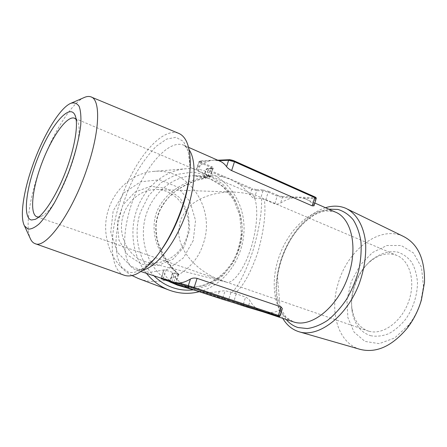 <?xml version="1.0" encoding="UTF-8"?>
<svg xmlns="http://www.w3.org/2000/svg" width="447" height="447" viewBox="0 0 447 447"><rect width="100%" height="100%" fill="white"/><g stroke="black" fill="none" stroke-linecap="round" stroke-linejoin="round"><path stroke-width="0.34" stroke-dasharray="2.23 1.68" d="M261.579 198.826C262.026 211.956 259.137 229.305 252.918 250.884C245.811 271.748 238.86 285.605 232.066 292.444L234.854 293.316C242.917 286.857 250.583 273.195 257.846 252.332C263.909 230.652 266.082 213.068 264.361 199.58L260.59 198.513L254.36 198.228C252.879 197.82 251.415 196.674 249.962 194.786C246.476 190.226 242.419 186.405 237.782 183.309L230.428 179.325L222.511 176.755L212.481 175.671L206.061 176.168L203.569 176.839L210.179 176.99L208.369 175.492L198.261 171.19C196.853 170.452 196.345 169.547 196.73 168.469L197.501 167.457C201.228 164.446 204.888 162.339 208.481 161.132L213.761 160.115L219.639 161.043M313.967 205.843L313.464 204.81C311.062 202.027 308.313 200.021 305.228 198.792L298.512 197.384L292.612 197.904C288.633 198.747 284.638 200.468 280.632 203.055C278.911 204.106 276.972 204.34 274.81 203.759L264.361 199.58M234.854 293.316L245.565 297.126C247.632 298.082 249.13 299.339 250.057 300.898C252.158 304.569 254.773 307.43 257.908 309.48L262.847 311.777M195.054 290.321L203.044 292.131C208.525 292.835 213.968 292.55 219.371 291.276L225.104 290.729L232.066 292.444M209.442 176.224C187.354 179.387 163.948 191.389 156.059 213.778C149.086 236.452 161.194 259.288 177.8 274.039L178.688 274.19L178.18 274.503L172.313 273.223L173.732 275.972C177.66 280.476 182.119 284.108 187.097 286.862L194.685 290.198M178.677 274.408C162.512 259.875 150.896 237.391 157.813 214.906C165.63 192.685 188.494 180.471 210.179 176.99M193.266 240.475L183.466 257.824L167.843 269.273L149.192 272.469L131.077 266.457L117.243 252.119L110.755 232.216L113.152 210.939L123.925 192.869L140.649 181.789L159.708 179.778L177.219 186.891L189.902 201.424L195.551 220.466L193.266 240.475M141.922 264.233L158.087 265.507L173.179 259.092L184.387 246.426L189.718 229.97L188.226 212.761L180.135 197.987L166.832 188.489L150.751 186.282L135.044 192.065L122.986 204.877L117.215 222.148L119.003 240.223L127.903 255.265L141.922 264.233M263.244 311.9L268.72 312.665C272.681 312.704 276.838 311.693 281.197 309.637L282.348 308.598M325.472 207.721C306.446 213.593 288.142 236.323 280.425 261.679C273.838 283.957 274.62 302.848 282.767 318.365M360.137 349.37C338.005 343.195 329.176 311.794 338.195 283.309C347.392 250.516 379.117 225.154 402.982 236.2M249.962 194.786L251.706 189.288L237.782 183.309L238.413 182.588L223.137 176.017L222.511 176.755L207.905 170.48L208.525 169.737C207.039 169.055 206.682 168.67 207.442 168.58L206.05 169.19L207.905 170.48L206.061 176.168M207.442 168.58L213.236 168.441C214.431 168.307 213.895 167.709 211.615 166.658L201.536 162.283C199.988 161.568 199.597 161.155 200.368 161.037L213.761 160.115L219.321 160.143M132.027 275.542C110.75 264.171 99.826 233.893 108.794 208.537C115.561 187.846 134.05 172.849 153.304 171.424C188.869 167.457 215.795 208.827 203.357 243.459C195.048 271.34 164.362 288.963 138.246 278.464M203.167 292.981L203.044 292.131L217.577 296.931L219.371 291.276M199.284 291.707C227.311 284.432 246.867 252.84 243.732 222.098C240.933 191.316 215.342 166.217 186.025 168.754C164.725 170.318 144.068 187.332 136.458 210.889C129.211 232.194 133.357 257.17 146.454 273.34M173.71 282.342L169.821 280.336C167.2 278.38 165.099 275.548 163.518 271.837L163.395 270.854C163.613 270.049 164.496 269.854 166.033 270.267L177.8 274.039M169.899 281.085L169.821 280.336L161.529 277.961L163.518 271.837M314.448 196.758C315.839 197.429 315.995 197.77 314.923 197.786L292.237 196.892L292.612 197.904L282.375 197.479L280.632 203.055M303.709 197.345L304.083 198.379L316.197 198.602M247.442 307.19L248.269 306.636L257.908 309.48L257.07 310.045M267.87 313.252L268.72 312.665L279.302 315.789L281.197 309.637M209.431 160.646L208.481 161.132L198.943 161.68L200.899 163.071L210.978 167.429L212.856 168.759L206.548 169.044L203.988 176.928M144.325 261.389L146.694 262.087C165.597 266.937 185.511 251.46 188.204 230.915C191.282 210.42 176.414 190.053 156.908 189.5C140.844 188.83 125.104 202.362 122.037 220.209C118.829 238.027 128.993 256.332 144.325 261.389M225.249 281.688L226.327 282.091C230.915 284.666 243.542 273.273 251.879 245.135C259.752 217.035 256.578 198.345 252.717 194.959C247.169 193.378 240.732 192.406 233.407 192.054C220.55 191.69 205.112 194.696 192.92 203.53C187.276 208.425 183.058 214.202 180.264 220.852L178.571 231.35C179.532 257.863 206.162 275.844 222.841 280.906L225.249 281.688M173.732 275.972L171.832 281.822L187.097 286.862L187.204 287.723M84.31 97.48C70.592 103.464 50.969 136.447 39.358 170.279C29.58 198.239 25.306 226.277 30.094 238.095M370.557 335.68C376.374 336.781 382.464 336.105 388.84 333.646C395.142 330.154 400.903 325.159 406.111 318.65C413.391 307.581 417.185 295.668 417.504 282.906C416.911 274.989 414.967 268.094 411.687 262.233C407.748 257.215 403.004 253.812 397.456 252.035C388.817 250.599 379.531 253.628 371.25 260.288C357.656 271.793 349.448 293.467 352.08 310.916C354.153 323.941 360.31 332.194 370.557 335.68M368.965 331.233C382.688 335.3 401.3 322.142 408.552 301.837C415.967 281.593 409.86 260.249 396.506 255.271C387.588 252.214 378.643 254.427 369.669 261.92C357.153 272.491 349.565 292.534 351.996 308.586C353.806 320.024 359.097 327.461 367.875 330.897L368.965 331.233M76.146 119.355L77.208 120.975C86.796 134.676 57.697 211.537 41.096 216.359L38.828 217.024M124.266 275.257C108.135 269.211 108.878 230.311 122.713 194.132C136.301 157.869 161.725 127.674 178.085 133.105M420.873 301.082C418.28 309.905 414.285 317.823 408.899 324.835L394.723 337.954L379.201 343.648L364.948 341.413L354.058 332.127L347.861 317.566L346.945 299.993L351.23 281.778L360.103 265.244L372.485 252.544L386.845 245.52L401.255 245.515L413.52 253.002L421.471 267.306L423.465 286.354L420.873 301.082M265.753 199.91L268.183 192.193L277.207 196.099L282.375 197.479L282.007 196.49L277.866 195.389L277.207 196.099L274.81 203.759M262.64 189.824L256.388 189.662L256.762 190.64L263.02 190.813L268.183 192.193L268.843 191.472L262.64 189.824L263.02 190.813L260.59 198.513M243.257 305.865L243.095 304.999L248.269 306.636L250.057 300.898M233.82 302.753L233.669 301.887L243.095 304.999L245.565 297.126M212.481 175.671L194.272 175.777L209.643 178.582L223.148 186.779L233.513 199.463L239.754 215.32L241.263 232.764C240.508 240.531 238.821 247.789 236.195 254.539C226.053 278.257 201.172 292.148 178.822 285.583C186.902 287.399 194.981 287.443 203.061 285.728C210.923 283.04 218.075 278.872 224.528 273.218C233.63 263.574 239.38 251.985 241.782 238.447C243.252 225.087 240.832 211.738 234.792 200.273C230.149 193.054 224.422 187.075 217.605 182.32C210.313 178.442 202.536 176.263 194.272 175.777C172.469 175.749 150.985 193.847 145.046 218.633C138.983 243.386 149.672 270.379 169.039 281.387M169.921 281.884L170.564 282.23M227.663 300.803L228.501 300.25L222.634 298.529L225.104 290.729M221.807 299.071L222.634 298.529L217.577 296.931L217.711 297.775M197.501 167.457L199.435 161.518L200.083 160.987L211.923 160.3M198.261 171.19L200.899 163.071L201.536 162.283M200.368 161.037L198.943 161.68L196.73 168.469M236.167 293.953L233.669 301.887L228.501 300.25L230.998 292.332M254.36 198.228L256.762 190.64L251.706 189.288L252.337 188.578L238.413 182.588M256.388 189.662L252.337 188.578M219.617 160.199L229.613 159.763M313.464 204.81L315.303 198.842L314.923 197.786M213.236 168.441L212.331 168.916L209.744 176.917M211.615 166.658L210.978 167.429L208.369 175.492M143.074 270.01L135.933 269.865C121.232 264.814 121.327 230.412 133.642 198.244C145.722 165.993 168.62 139.66 183.22 144.979C185.516 145.856 187.505 147.499 189.182 149.901M335.06 211.951C316.035 204.486 290.628 225.679 279.923 254.427C268.904 283.057 274.05 315.375 293.439 321.89L286.024 317.141L280.118 307.581L277.458 276.721C279.42 263.803 283.716 251.572 290.366 240.028C297.367 228.735 305.318 220.41 314.213 215.057C318.482 212.861 322.516 211.476 326.304 210.889L335.06 211.951M161.484 278.302L161.529 277.961L161.071 278.168M280.073 315.99L279.302 315.789L278.436 316.387M159.931 251.879L155.768 257.092C144.996 269.189 135.787 274.173 128.155 272.039L121.266 266.809L117.159 256.6L115.952 242.531C116.673 221.198 124.624 194.506 136.598 172.469C142.872 161.931 149.482 153.153 156.444 146.135L166.625 139.084L175.911 137.324L183.432 141.403L188.349 151.393L189.981 166.725L189.562 174.732M170.184 281.761L172.81 273.089M171.927 282.688L171.832 281.822L169.759 281.096L175.52 282.744L178.18 274.503M277.866 195.389L268.843 191.472M163.395 279.526L163.311 278.632L161.116 277.861L163.395 270.854M173.95 283.007L173.855 282.118L163.311 278.632L166.033 270.267M193.361 289.846L208.933 285.292L222.595 275.866L233.205 262.523C238.508 252.074 241.514 240.939 242.218 229.115C241.509 217.331 238.475 206.385 233.11 196.283L222.355 183.683L208.481 175.308L192.674 172.078L176.386 174.498L161.233 182.516L148.79 195.484L140.431 212.152C132.798 234.479 138.62 260.869 153.98 275.827M175.699 283.594L175.52 282.744L175.962 282.856L173.855 282.118L176.543 273.815M223.137 176.017L208.525 169.737M292.237 196.892L282.007 196.49M328.729 209.157C309.184 211.71 288.829 234.954 280.833 261.45C273.91 283.465 275.57 307.028 286.147 319.482M196.3 290.706L195.63 290.511M347.61 209.185L345.872 208.336M203.569 176.839L206.05 169.19L207.179 168.53L213.158 168.374L210.185 177.001L196.54 180.376C187.17 184.075 179.929 187.896 174.805 191.836L168.698 197.44C165.619 200.82 162.714 205.106 159.992 210.286C157.875 215.789 156.623 220.388 156.238 224.07C155.83 227.523 156.154 232.624 157.204 239.368C161.16 252.862 168.318 264.468 178.688 274.19M153.304 171.424L186.025 168.754M153.852 259.69L155.768 257.092C148.113 265.071 142.777 269.256 139.755 269.636C137.76 270.111 136.519 270.2 136.039 269.899L140.928 271.513M190.299 163.423L189.981 166.725C189.394 155.556 188.058 149.03 185.974 147.147C184.734 145.638 183.812 144.917 183.22 144.979L188.6 147.354M305.228 198.792L314.833 203.027M233.407 192.054L156.908 189.5M226.327 282.091L146.694 262.087M351.996 308.586L352.08 310.916M369.669 261.92L371.25 260.288M178.705 274.369L175.962 282.856L176.336 283.823M172.313 273.223L169.771 281.627M36.984 216.845L222.841 280.906M225.83 281.94L367.875 330.897M74.833 118.332L396.506 255.271M90.674 96.787L91.518 97.139M77.208 120.975L75.565 116.678M41.096 216.359L36.173 218.885M423.465 286.354L424.505 282.42M408.899 324.835L407.144 328.266M214.951 160.11L217.655 160.166"/><path stroke-width="0.67" d="M194.685 290.198L195.054 290.321M282.767 318.365C286.795 325.192 292.249 329.668 299.132 331.791C318.353 337.993 346.788 316.828 359.304 283.471C364.339 269.105 366.411 255.315 365.534 242.106C363.612 225.377 356.198 213.269 345.872 208.336C339.536 205.648 332.736 205.447 325.472 207.721M347.61 209.185L402.982 236.2C417.816 243.514 424.991 258.925 424.505 282.42L421.415 299.959C418.319 310.486 413.564 319.923 407.144 328.266C391.89 346.352 376.218 353.387 360.137 349.37L299.132 331.791M217.655 160.166L219.321 160.143L218.678 160.618M188.6 147.354L219.639 161.043C222.304 162.077 224.617 163.954 226.573 166.664C227.557 168.016 229.244 169.329 231.641 170.603L312.162 205.838L313.967 205.843L316.174 198.675L314.716 197.557L234.468 161.78L228.624 160.277L218.846 160.691M146.454 273.34C152.729 281.113 160.227 286.683 168.96 290.058L138.246 278.464L132.027 275.542M262.847 311.777L278.403 316.375L277.693 316.074L278.42 315.409L280.073 315.995L282.348 308.598L281.051 306.871L197.088 278.358C194.434 277.788 192.216 278.006 190.444 279.023C186.421 281.465 182.661 282.795 179.158 283.001L174.162 282.482L140.928 271.513M277.693 316.074L188.796 286.734L188.321 285.627L179.158 283.001L179.627 284.091L161.982 279.001L173.961 283.007L175.956 283.75L171.933 282.688L227.663 300.803M168.96 290.058C178.956 293.768 189.064 294.322 199.284 291.707M257.07 310.045L263.244 311.9M170.285 281.392L169.899 281.085M262.931 311.805L247.442 307.19M30.094 238.095L30.765 239.542C31.871 241.637 33.307 243.006 35.073 243.637C45.711 249.337 72.096 213.37 86.997 168.67C100.162 130.597 100.765 99.027 90.674 96.787C88.88 96.211 86.858 96.401 84.595 97.351L84.31 97.48M32.34 166.413C23.406 191.847 19.679 217.041 24.462 225.852L27.938 229.06C31.044 229.389 34.827 227.629 39.286 223.768C44.041 218.689 49.036 211.789 54.271 203.061C59.479 193.484 64.329 183.041 68.827 171.726C75.107 154.601 79.315 137.944 80.762 124.791C81.225 116.784 80.695 110.655 79.164 106.397C77.119 103.341 74.347 102.307 70.861 103.296C59.619 107.856 42.566 136.709 32.34 166.413M38.828 217.024L36.984 216.845C29.334 214.23 32.234 188.405 41.979 162.848C51.606 137.246 66.692 115.555 74.358 118.131L76.146 119.355M91.518 97.139L178.085 133.105C186.036 136.078 190.104 146.186 190.299 163.423C190.131 176.068 187.55 190.193 182.549 205.799C175.14 227.763 165.574 245.727 153.852 259.69C142.185 272.743 132.329 277.933 124.266 275.257L35.073 243.637M31.441 220.002C22.004 218.035 26.44 185.455 38.828 155.489C51.019 125.367 69.101 103.358 74.833 114.773C78.789 122.478 75.303 146.219 65.988 170.771C56.708 195.328 43.465 215.772 35.235 219.36L31.441 220.002M170.564 282.23L177.453 285.152L195.63 290.511M169.039 281.387L169.921 281.884M193.473 288.214L194.166 287.471L197.088 278.358M190.444 279.023L188.321 285.627L278.42 315.409L281.051 306.871M219.321 160.143L229.305 159.708C228.495 159.355 233.714 160.423 234.368 160.981L229.305 159.708L228.624 160.277L226.573 166.664M312.162 205.838L314.716 197.557L314.548 196.775C315.951 197.373 316.498 197.982 316.197 198.602M203.178 292.986L221.79 299.065M189.182 149.901C196.909 160.713 195.49 189.148 184.7 217.158C173.961 245.185 156.02 267.177 143.074 270.01M262.685 311.732L293.981 322.058C311.039 327.696 336.362 308.38 347.408 278.459C358.639 248.605 351.884 218.153 335.06 211.951L314.833 203.027M231.641 170.603L234.468 161.78L234.368 160.981L314.548 196.775L234.457 161.043M161.982 279.001L161.484 278.302M189.562 174.732C188.623 184.684 186.338 195.278 182.711 206.52C176.844 224.115 169.251 239.234 159.931 251.879M161.071 278.168C161.574 279.397 161.3 278.598 163.401 279.526L173.95 283.007M221.773 299.06L233.82 302.753M227.646 300.797L257.059 310.045M243.269 305.871L247.409 307.178M153.98 275.827C159.702 281.476 166.189 285.493 173.442 287.874C179.979 289.969 186.617 290.628 193.361 289.846M170.614 282.202L170.184 281.761M188.796 286.734L179.627 284.091M278.403 316.375L278.436 316.387C279.101 316.778 279.649 316.649 280.073 315.995M286.147 319.482C289.433 323.388 293.394 326.075 298.032 327.545L307.285 328.556C313.962 327.595 320.767 324.835 327.707 320.287C334.529 314.738 340.793 307.776 346.503 299.389C351.7 290.382 355.756 280.817 358.667 270.681C360.802 260.534 361.562 250.862 360.947 241.671C359.55 233.043 356.957 225.724 353.169 219.712C348.816 214.61 343.737 211.185 337.926 209.436L328.729 209.157M263.132 311.866L278.42 316.381M194.791 290.237L171.933 282.688C170.044 281.934 170.195 282.364 169.771 281.627M24.462 225.852L30.765 239.542M70.861 103.296L84.595 97.351M74.358 118.131L74.833 118.332M75.565 116.678L74.833 114.773M36.173 218.885L35.235 219.36M173.956 283.007L176.336 283.823M194.959 290.293L203.173 292.986M233.826 302.753L243.263 305.865"/></g></svg>
